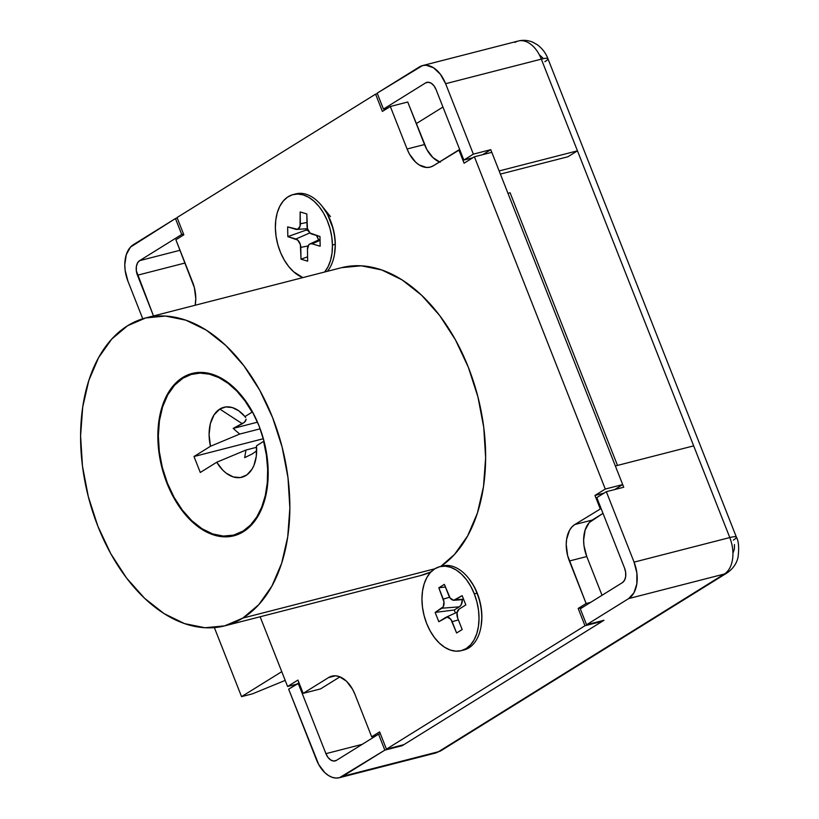 <?xml version="1.0" encoding="UTF-8"?>
<svg xmlns="http://www.w3.org/2000/svg" width="819" height="819" viewBox="0 0 819 819"><rect width="100%" height="100%" fill="white"/><g stroke="black" fill="none" stroke-linecap="round" stroke-linejoin="round"><path stroke-width="1.23" d="M182.657 377.539A83.804 52.744 75.6 0 1 192.189 373.444A83.804 52.744 75.6 0 1 261.834 433.65A83.804 52.744 75.6 0 1 243.386 531.705L233.814 535.81L223.444 536.793L212.674 534.623L201.924 529.371L191.595 521.253L182.084 510.575L173.771 497.737L166.963 483.251L161.916 467.669L158.845 451.576L157.852 435.606L158.978 420.362L162.182 406.439L167.342 394.369L174.252 384.613L182.657 377.539L192.23 373.433L202.6 372.45L213.37 374.621L224.13 379.873L234.459 387.991L243.96 398.679L252.283 411.507L259.091 425.993L264.127 441.584L267.199 457.667L268.192 473.638L267.066 488.882L263.861 502.805L258.702 514.885L251.791 524.641L243.386 531.705A83.804 52.744 75.6 0 1 233.865 535.8A83.804 52.744 75.6 0 1 164.22 475.593A83.804 52.744 75.6 0 1 182.657 377.539L185.258 376.873L182.657 377.539M242.813 618.089A158.947 100.031 75.6 0 1 224.744 625.849A158.947 100.031 75.6 0 1 92.66 511.67A158.947 100.031 75.6 0 1 127.641 325.706L111.701 339.117L98.587 357.616L88.81 380.518L82.729 406.92L80.59 435.831L82.473 466.124L88.309 496.631L97.86 526.197L110.77 553.675L126.546 578.009L144.574 598.269L164.169 613.666L184.572 623.617L204.996 627.743L224.662 625.87L242.813 618.089L258.753 604.688L271.857 586.179L281.644 563.288L287.725 536.875L289.854 507.975L287.981 477.682L282.146 447.164L272.594 417.598L259.674 390.12L243.898 365.786L225.87 345.536L206.286 330.129L185.882 320.178L165.458 316.062L145.792 317.926L127.641 325.706A158.947 100.031 75.6 0 1 145.71 317.946A158.947 100.031 75.6 0 1 277.795 432.125A158.947 100.031 75.6 0 1 242.813 618.089L434.787 568.806L242.813 618.089M420.526 575.593A158.947 100.031 -104.4 0 0 430.948 571.928L420.516 575.593L224.744 625.849M341.574 267.67L361.24 265.806L381.664 269.922L402.057 279.873L421.652 295.28L439.68 315.53L455.456 339.865L468.366 367.342L477.927 396.908L483.753 427.426L485.636 457.708L483.497 486.619L477.426 513.032L467.639 535.923L454.525 554.432L440.694 566.472A158.947 100.031 -104.4 0 0 472.972 380.036A158.947 100.031 -104.4 0 0 341.482 267.69L145.71 317.946M255.978 458.231A36.128 22.737 75.6 0 0 256.47 445.823L263.605 441.38A83.088 52.283 75.6 0 1 243.12 531.04L245.188 530.507L243.12 531.04A83.088 52.283 75.6 0 1 233.681 535.094A83.088 52.283 75.6 0 1 164.639 475.419A83.088 52.283 75.6 0 1 182.924 378.204A83.088 52.283 75.6 0 1 192.363 374.15A83.088 52.283 75.6 0 1 252.088 412.141L244.942 400.849L236.865 391.134L228.071 383.312L218.827 377.6L209.418 374.16L200.112 373.106L191.196 374.467L182.924 378.204L174.59 385.217L167.741 394.881L162.623 406.859L159.449 420.659L158.333 435.769L159.316 451.607L162.357 467.557L167.352 483.005L174.109 497.368L182.35 510.094L191.779 520.679L202.017 528.726L212.684 533.927L223.362 536.087L233.64 535.104L243.12 531.04L250.512 525.04L256.777 516.963L261.763 507.033L265.295 495.556L267.281 482.862L267.659 469.328L266.421 455.364L263.605 441.38L256.47 445.823L256.286 456.265L253.931 465.407L252.006 469.226L246.867 474.907L240.438 477.559L233.302 476.955L226.136 473.136L222.748 470.126L216.748 462.233L200.276 472.471L194.001 456.521L210.463 446.283A36.128 22.737 75.6 0 1 219.789 409.06L242.342 423.751L233.159 428.429L239.701 434.07L210.463 446.283L209.101 434.592L210.329 423.73L214.035 414.895L219.789 409.06A36.128 22.737 75.6 0 1 244.953 416.584L252.088 412.141L244.953 416.584L238.841 410.862L232.279 407.555L225.757 406.941L219.789 409.06L242.342 423.751L244.461 422.246L233.159 428.429L257.514 422.174L233.159 428.429L239.701 434.07L260.166 428.818L239.701 434.07L210.463 446.283L194.001 456.521L263.36 438.718L194.001 456.521L200.276 472.471L216.748 462.233L245.976 450.02L244.676 457.667L252.242 453.941L256.654 450.829L252.242 453.941L244.676 457.667L245.976 450.02L216.748 462.233A36.128 22.737 75.6 0 0 255.978 458.231L255.999 458.149M245.567 421.048L244.461 422.246L246.13 419.256L245.567 421.048M245.618 417.598L244.953 416.584M256.572 447.297L245.976 450.02L256.572 447.297M322.348 206.542L322.287 206.46A41.902 26.372 75.6 0 1 334.51 254.085M468.867 578.583A41.902 26.372 75.6 0 1 481.091 626.207L480.927 627.119A43.346 27.283 75.6 0 1 462.612 650.266A43.346 27.283 -104.4 0 0 463.984 649.969A43.346 27.283 -104.4 0 0 477.037 593.171L479.842 601.177L481.388 609.223L481.879 617.209L481.07 626.32M320.567 688.902L339.936 676.852L320.567 688.902L303.163 693.365L320.567 688.902M403.828 744.676L602.385 621.273L602.18 620.741L602.385 621.273L584.981 625.736L602.385 621.273L403.828 744.676L386.425 749.15L403.828 744.676M602.037 595.29L586.773 556.531L583.967 545.608L583.63 540.1L585.124 530.036L589.291 522.512L602.999 513.359L592.188 520.075A28.9 18.182 -104.4 0 0 586.773 556.531L569.369 560.995L586.117 603.521L590.653 602.364L586.117 603.521L578.173 608.456L582.708 607.299L578.173 608.456L584.981 625.736L386.425 749.15L379.627 731.869L371.683 736.803L376.218 735.636L371.683 736.803L354.924 694.277L371.683 736.803L379.627 731.869L386.425 749.15L584.981 625.736L578.173 608.456L586.117 603.521L567.628 555.62L566.226 544.563L566.615 539.311L569.502 530.343L571.887 526.986L574.784 524.549L592.188 520.075L574.784 524.549L601.095 508.517L574.784 524.549A28.9 18.182 75.6 0 0 569.369 560.995L586.773 556.531L602.037 595.29M614.67 489.557L622.686 484.572L491.809 152.324L474.406 156.798L491.809 152.324L622.686 484.572L605.282 489.045L622.686 484.572L614.67 489.557M440.253 162.254L432.975 157.647L426.832 149.539L407.729 102.017L390.325 106.48L407.729 102.017L424.488 144.543A28.9 18.182 -104.4 0 0 439.475 161.967M287.602 686.496L260.135 616.768L287.602 686.496L296.673 684.162L287.602 686.496L297.921 680.077L287.602 686.496M192.639 282.289L175.89 239.762L183.835 234.828L177.027 217.547L375.583 94.144L377.375 93.683L375.583 94.144L382.391 111.415L390.325 106.48L407.084 149.007L424.488 144.543L407.084 149.007L390.325 106.48L382.391 111.415L375.583 94.144L177.027 217.547L183.835 234.828L175.89 239.762L194.379 287.664L195.782 298.72L195.178 305.252A28.9 18.182 75.6 0 0 192.639 282.289M433.435 165.714L459.746 149.693L458.855 149.918L464.086 163.206L474.406 156.798L605.282 489.045L594.963 495.454L604.033 493.13L594.963 495.454L600.194 508.753L594.963 495.454L605.282 489.045L474.406 156.798L464.086 163.206L458.855 149.918L433.435 165.714L430.139 167.127L426.556 167.475L419.133 164.916L415.571 162.111L409.428 154.003L407.084 149.007A28.9 18.182 75.6 0 0 430.149 167.127A28.9 18.182 75.6 0 0 433.435 165.714M335.421 675.818L328.573 677.569L303.163 693.365L297.921 680.077L303.163 693.365L328.573 677.569L331.879 676.156L335.452 675.818L339.168 676.566L346.437 681.173L352.579 689.281L354.924 694.277A28.9 18.182 75.6 0 0 331.859 676.156L331.859 676.156A28.9 18.182 75.6 0 0 328.573 677.569L335.421 675.818M468.785 578.48L473.925 586.138L477.037 593.171A43.346 27.283 -104.4 0 0 442.434 565.99L439.711 566.697A43.346 27.283 75.6 0 1 474.314 593.867L477.037 593.171L474.314 593.867L470.792 586.373L466.492 579.739L461.578 574.211L456.234 570.014L450.665 567.301L445.096 566.175L439.731 566.687L434.787 568.806L430.436 572.461L426.863 577.508L424.191 583.752L422.532 590.96L421.949 598.843L422.461 607.104L424.058 615.427L426.658 623.484A43.346 27.283 75.6 0 1 439.711 566.697M322.205 206.368L327.344 214.025L333.261 229.064L334.807 237.111L335.299 245.096L334.49 254.207M214.363 627.61L241.554 696.641L252.436 693.857L285.196 680.394L252.436 693.857L241.554 696.641L214.363 627.61M281.756 671.662L241.554 696.641L281.756 671.662M507.954 193.315L510.094 192.762L617.495 465.417L510.094 192.762L507.954 193.315M733.261 552.395L734.418 548.812L734.438 544.512M542.772 57.934L540.028 55.344M441.502 750.399A17.342 13.217 -121.9 0 1 438.462 751.729A17.342 13.217 58.1 0 0 441.328 750.501L727.252 572.798A17.342 13.217 -121.9 0 1 724.375 574.017A28.9 18.182 75.6 0 0 729.79 537.561A17.342 2.621 -21.5 0 1 736.394 537.131A17.342 2.621 158.5 0 0 729.79 537.561L577.456 150.829L567.925 156.757L500.389 174.089L567.925 156.757L577.456 150.829L541.328 59.132A28.9 18.182 -104.4 0 0 518.263 41.011L422.543 65.581L377.17 93.151L383.456 109.101L425.542 82.944L428.296 82.238L431.265 83.262L433.998 85.852L436.087 89.619L463.83 160.063L473.362 154.136L445.618 83.702L440.397 74.283L433.558 67.793L426.136 65.233L422.563 65.571A28.9 18.182 75.6 0 1 445.618 83.702L541.328 59.132L445.618 83.702L473.362 154.136L490.765 149.672L499.14 170.936L577.456 150.829L693.673 445.864L615.356 465.97L623.74 487.233L606.336 491.697L634.08 562.131L729.79 537.561L693.673 445.864L615.356 465.97L623.74 487.233L606.336 491.697L596.805 497.624L624.549 568.058L625.665 572.43L625.644 576.73L624.498 580.323L622.379 582.637L580.292 608.804L586.568 624.754L603.972 620.28L402.242 745.669L384.838 750.132L378.562 734.182L336.466 760.349L333.712 761.046L330.743 760.022L328.009 757.432L325.921 753.664L298.177 683.23L288.646 689.148L318.745 764.588L324.887 772.696L328.45 775.491L332.156 777.303L335.872 778.05L339.445 777.712L384.838 750.132L342.751 776.299L438.462 751.729L724.375 574.017A28.9 18.182 -104.4 0 0 729.79 537.561L634.08 562.131A28.9 18.182 75.6 0 1 628.664 598.587L724.375 574.017L628.664 598.587L586.568 624.754L628.664 598.587L633.947 592.782L636.834 583.824L636.875 573.054L634.08 562.131L606.336 491.697L596.805 497.624L624.549 568.058A11.558 7.279 75.6 0 1 622.379 582.637L580.292 608.804L586.568 624.754L603.972 620.28L402.242 745.669L384.838 750.132L378.562 734.182L336.466 760.349A11.558 7.279 75.6 0 1 335.155 760.912A11.558 7.279 75.6 0 1 325.921 753.664L362.203 744.348L325.921 753.664L298.177 683.23L299.078 682.995L288.646 689.148L316.39 759.592A28.9 18.182 75.6 0 0 339.465 777.702L435.176 753.132A28.9 18.182 -104.4 0 0 438.462 751.729L342.751 776.299A28.9 18.182 75.6 0 1 339.465 777.702M442.946 107.043L416.247 123.638L442.946 107.043M142.752 318.786L127.928 281.152L142.752 318.786M181.726 234.48L175.44 218.54L130.446 247.133L126.29 254.668L124.795 264.721L125.133 270.229L127.928 281.152A28.9 18.182 75.6 0 1 133.343 244.697L175.44 218.54L177.232 218.079L175.44 218.54L181.726 234.48L183.517 234.019L181.726 234.48L139.629 260.647L180.037 250.276L139.629 260.647L181.726 234.48M153.501 315.95L136.343 270.854L136.363 266.554L137.51 262.971L139.629 260.647A11.558 7.279 75.6 0 0 137.459 275.225L185.053 263.012L137.459 275.225L153.501 315.95M422.543 65.581A28.9 18.182 75.6 0 0 419.267 66.994L377.17 93.151L383.456 109.101L387.991 107.934L383.456 109.101L425.542 82.944L428.286 82.238L425.542 82.944A11.558 7.279 75.6 0 1 426.863 82.371A11.558 7.279 75.6 0 1 436.087 89.619L463.83 160.063L472.901 157.729L463.83 160.063L473.362 154.136L490.765 149.672L499.14 170.936L577.456 150.829L541.328 59.132A17.342 2.621 -21.5 0 1 547.931 58.681A17.342 2.621 -21.5 0 1 544.85 61.701M380.354 733.722L378.562 734.182L380.354 733.722M482.739 154.658L490.765 149.672L482.739 154.658M402.037 745.136L402.242 745.669L402.037 745.136M727.415 572.686A17.342 13.217 58.1 0 1 724.375 574.017L438.462 751.729A28.9 18.182 75.6 0 1 434.93 753.193M727.252 572.798C736.168 566.482 737.643 559.019 738.062 557.104C739.199 547.665 738.646 541.011 736.394 537.131L547.931 58.702A17.342 2.621 158.5 0 0 541.328 59.132A28.9 18.182 75.6 0 0 518.509 40.95A28.9 18.182 75.6 0 0 514.977 42.424M736.394 537.131A17.342 2.621 -21.5 0 1 733.312 540.141M441.083 566.4A43.346 27.283 75.6 0 1 468.284 577.856A43.346 27.283 75.6 0 1 477.037 593.171A43.346 27.283 75.6 0 1 480.927 627.119M426.658 623.484L430.18 630.978L434.49 637.622L439.404 643.14L444.748 647.348L450.307 650.061L455.876 651.177L461.24 650.675L466.195 648.546L470.536 644.891L474.119 639.844L476.781 633.599L478.439 626.402L479.023 618.519L478.511 610.257L476.924 601.934L474.314 593.867A43.346 27.283 75.6 0 1 461.271 650.665A43.346 27.283 75.6 0 1 426.658 623.484M438.82 621.723L435.155 612.417L443.222 606.777L443.959 601.842L438.81 587.817L444.369 584.356L450.122 598.013L453.685 600.266L462.162 595.638L465.827 604.934L459.07 609.131L457.033 612.827L457.719 618.253L462.172 629.545L456.613 632.995L450.859 619.348L447.287 617.086L438.82 621.723L445.567 617.526A7.228 4.545 75.6 0 1 445.905 617.352A7.228 4.545 75.6 0 1 452.16 621.703L456.613 632.995L462.172 629.545L457.719 618.253A7.228 4.545 75.6 0 1 459.07 609.131L465.827 604.934L462.162 595.638L455.405 599.836A7.228 4.545 75.6 0 1 454.074 600.266A7.228 4.545 75.6 0 1 448.822 595.659L444.369 584.356L438.81 587.817L443.263 599.109A7.228 4.545 75.6 0 1 441.902 608.22L435.155 612.417L438.82 621.723M455.415 612.97L454.248 609.991L435.155 612.417L454.248 609.991L459.326 606.838L441.902 608.22L459.326 606.838A10.268 6.46 -104.4 0 0 462.366 599.672L461.199 604.78L459.326 606.838L454.248 609.991L455.415 612.97M449.611 597.266L443.263 599.109L449.611 597.266M445.403 586.977L438.81 587.817L445.403 586.977M463.554 599.18L455.405 599.836L463.554 599.18M458.364 619.901L452.16 621.703L458.364 619.901M294.502 194.277A43.346 27.283 75.6 0 1 321.703 205.733A43.346 27.283 75.6 0 1 335.155 244.349L335.288 243.786L335.155 244.349A43.346 27.283 -104.4 0 0 295.854 193.878L293.13 194.574A43.346 27.283 75.6 0 1 332.432 245.045L335.155 244.349L332.432 245.045L331.736 236.752L329.975 228.45L327.211 220.465L323.546 213.094L319.134 206.623L314.138 201.31L308.743 197.338L303.163 194.881L297.604 194.031L292.301 194.809L287.438 197.195L283.21 201.095L279.77 206.347L277.262 212.776L275.778 220.106L275.379 228.071A43.346 27.283 75.6 0 1 293.13 194.574M275.379 228.071L276.075 236.363L277.836 244.666L280.6 252.661L284.265 260.032L288.677 266.503L293.683 271.816L302.835 277.61A43.346 27.283 75.6 0 1 275.379 228.071M324.611 272.031L328.04 266.769L330.548 260.35L332.033 253.02L332.432 245.045A43.346 27.283 75.6 0 1 324.621 272.021M287.827 236.619L287.653 226.894L297.543 229.31L300.051 226.31L300.153 211.957L306.808 213.933L307.432 228.511L310.073 233.036L319.983 236.507L320.157 246.232L312.08 243.827L310.268 243.816L308.753 244.861L307.453 249.365L307.657 261.169L301.003 259.183L300.378 244.615L297.737 240.09L287.827 236.619L306.101 230.098L306.071 228.777L306.101 230.098L287.827 236.619L295.915 239.015A7.228 4.545 75.6 0 1 300.788 247.379L301.003 259.183L307.657 261.169L307.453 249.365A7.228 4.545 75.6 0 1 309.92 243.949A7.228 4.545 75.6 0 1 312.08 243.827L320.157 246.232L319.983 236.507L311.906 234.101A7.228 4.545 75.6 0 1 307.023 225.747L306.808 213.933L300.153 211.957L300.368 223.761A7.228 4.545 75.6 0 1 296.898 229.433A7.228 4.545 75.6 0 1 295.741 229.3L287.653 226.894L287.827 236.619M327.334 271.324A43.346 27.283 -104.4 0 0 335.155 244.349A43.346 27.283 75.6 0 1 334.347 255.006A43.346 27.283 75.6 0 1 327.334 271.324M306.961 222.471L300.368 223.761L306.961 222.471M320.055 240.336L312.08 243.827L320.055 240.336M307.586 256.838L301.003 259.183L307.586 256.838M308.077 245.956L300.788 247.379L308.077 245.956M309.92 232.893L295.915 239.015L309.92 232.893M318.56 239.977A10.268 6.46 -104.4 0 0 316.543 235.483L318.56 239.977M308.333 230.763L306.101 230.098L308.333 230.763M233.681 535.094L240.376 533.384M192.363 374.15L199.058 372.43M441.328 750.501L435.176 753.132M547.931 58.702C545.71 52.948 542.137 48.28 537.223 44.687L532.964 42.291C528.163 40.213 523.259 39.783 518.263 41.011M463.984 649.969L461.271 650.665M463.708 599.58L454.074 600.266M457.156 612.172L445.905 617.352M321.703 205.733L330.477 216.615M334.347 255.006L334.531 253.982M307.483 228.675L296.969 229.422M320.034 239.291L309.961 243.929"/></g></svg>

